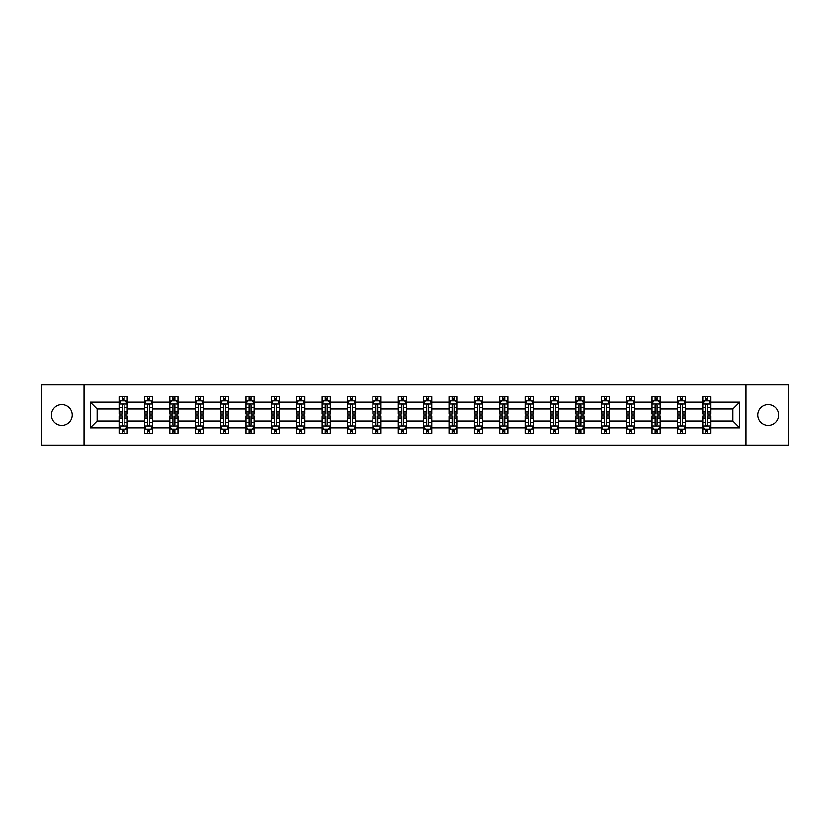 <?xml version="1.0" encoding="UTF-8"?>
<svg xmlns="http://www.w3.org/2000/svg" width="830" height="830" viewBox="0 0 830 830"><rect width="100%" height="100%" fill="white"/><g stroke="black" fill="none" stroke-linecap="round" stroke-linejoin="round"><path stroke-width="1.25" d="M768.165 404.594A10.406 10.406 0 0 0 757.759 415A10.406 10.406 0 0 0 768.165 425.406A10.406 10.406 0 0 0 778.582 415A10.406 10.406 0 0 0 768.165 404.594M61.835 404.594A10.406 10.406 0 0 0 51.419 415A10.406 10.406 0 0 0 61.835 425.406A10.406 10.406 0 0 0 72.241 415A10.406 10.406 0 0 0 61.835 404.594M745.963 445.098L788.5 445.098L788.5 384.902L745.963 384.902L745.963 445.098L84.038 445.098L84.038 384.902L41.5 384.902L41.5 445.098L84.038 445.098M710.905 427.855L710.905 421.018L732.869 421.018L739.696 427.855L710.905 427.855L710.905 433.302L707.814 433.302L707.814 429.151M745.963 384.902L84.038 384.902M702.771 427.855L685.528 427.855L685.528 421.018L702.771 421.018L702.771 433.302L710.905 433.302L710.905 428.954L709.38 428.954M685.528 427.855L685.528 433.302L682.436 433.302L682.436 429.151M677.394 427.855L660.151 427.855L660.151 421.018L677.394 421.018L677.394 433.302L685.528 433.302L685.528 428.954L684.003 428.954M660.151 427.855L660.151 433.302L657.059 433.302L657.059 429.151M652.017 427.855L634.774 427.855L634.774 421.018L652.017 421.018L652.017 433.302L660.151 433.302L660.151 428.954L658.626 428.954M634.774 427.855L634.774 433.302L631.682 433.302L631.682 429.151M626.64 427.855L609.396 427.855L609.396 421.018L626.64 421.018L626.64 433.302L634.774 433.302L634.774 428.954L633.249 428.954M609.396 427.855L609.396 433.302L606.305 433.302L606.305 429.151M601.262 427.855L584.019 427.855L584.019 421.018L601.262 421.018L601.262 433.302L609.396 433.302L609.396 428.954L607.871 428.954M584.019 427.855L584.019 433.302L580.927 433.302L580.927 429.151M575.885 427.855L558.642 427.855L558.642 421.018L575.885 421.018L575.885 433.302L584.019 433.302L584.019 428.954L582.494 428.954M558.642 427.855L558.642 433.302L555.55 433.302L555.55 429.151M550.508 427.855L533.265 427.855L533.265 421.018L550.508 421.018L550.508 433.302L558.642 433.302L558.642 428.954L557.117 428.954M533.265 427.855L533.265 433.302L530.173 433.302L530.173 429.151M525.131 427.855L507.887 427.855L507.887 421.018L525.131 421.018L525.131 433.302L533.265 433.302L533.265 428.954L531.74 428.954M507.887 427.855L507.887 433.302L504.796 433.302L504.796 429.151M499.753 427.855L482.51 427.855L482.51 421.018L499.753 421.018L499.753 433.302L507.887 433.302L507.887 428.954L506.362 428.954M482.51 427.855L482.51 433.302L479.418 433.302L479.418 429.151M474.376 427.855L457.133 427.855L457.133 421.018L474.376 421.018L474.376 433.302L482.51 433.302L482.51 428.954L480.985 428.954M457.133 427.855L457.133 433.302L454.041 433.302L454.041 429.151M448.999 427.855L431.756 427.855L431.756 421.018L448.999 421.018L448.999 433.302L457.133 433.302L457.133 428.954L455.608 428.954M431.756 427.855L431.756 433.302L428.664 433.302L428.664 429.151M423.622 427.855L406.378 427.855L406.378 421.018L423.622 421.018L423.622 433.302L431.756 433.302L431.756 428.954L430.231 428.954M406.378 427.855L406.378 433.302L403.287 433.302L403.287 429.151M398.244 427.855L381.001 427.855L381.001 421.018L398.244 421.018L398.244 433.302L406.378 433.302L406.378 428.954L404.853 428.954M381.001 427.855L381.001 433.302L377.909 433.302L377.909 429.151M372.867 427.855L355.624 427.855L355.624 421.018L372.867 421.018L372.867 433.302L381.001 433.302L381.001 428.954L379.476 428.954M355.624 427.855L355.624 433.302L352.532 433.302L352.532 429.151M347.49 427.855L330.247 427.855L330.247 421.018L347.49 421.018L347.49 433.302L355.624 433.302L355.624 428.954L354.099 428.954M330.247 427.855L330.247 433.302L327.155 433.302L327.155 429.151M322.113 427.855L304.869 427.855L304.869 421.018L322.113 421.018L322.113 433.302L330.247 433.302L330.247 428.954L328.721 428.954M304.869 427.855L304.869 433.302L301.778 433.302L301.778 429.151M296.735 427.855L279.492 427.855L279.492 421.018L296.735 421.018L296.735 433.302L304.869 433.302L304.869 428.954L303.344 428.954M279.492 427.855L279.492 433.302L276.4 433.302L276.4 429.151M271.358 427.855L254.115 427.855L254.115 421.018L271.358 421.018L271.358 433.302L279.492 433.302L279.492 428.954L277.967 428.954M254.115 427.855L254.115 433.302L251.023 433.302L251.023 429.151M245.981 427.855L228.738 427.855L228.738 421.018L245.981 421.018L245.981 433.302L254.115 433.302L254.115 428.954L252.59 428.954M228.738 427.855L228.738 433.302L225.646 433.302L225.646 429.151M220.604 427.855L203.36 427.855L203.36 421.018L220.604 421.018L220.604 433.302L228.738 433.302L228.738 428.954L227.213 428.954M203.36 427.855L203.36 433.302L200.269 433.302L200.269 429.151M195.226 427.855L177.983 427.855L177.983 421.018L195.226 421.018L195.226 433.302L203.36 433.302L203.36 428.954L201.835 428.954M177.983 427.855L177.983 433.302L174.891 433.302L174.891 429.151M169.849 427.855L152.606 427.855L152.606 421.018L169.849 421.018L169.849 433.302L177.983 433.302L177.983 428.954L176.458 428.954M152.606 427.855L152.606 433.302L149.514 433.302L149.514 429.151M144.472 427.855L127.229 427.855L127.229 421.018L144.472 421.018L144.472 433.302L152.606 433.302L152.606 428.954L151.081 428.954M127.229 427.855L127.229 433.302L124.137 433.302L124.137 429.151M119.095 427.855L90.304 427.855L90.304 402.145L119.095 402.145L119.095 408.983L97.131 408.983L97.131 421.018L119.095 421.018L119.095 433.302L127.229 433.302L127.229 428.954L125.704 428.954M120.62 401.046L119.095 401.046L119.095 396.699L119.095 402.145M122.186 400.849L122.186 396.699L119.095 396.699L127.229 396.699L127.229 402.145L144.472 402.145L144.472 396.699L152.606 396.699L152.606 402.145L169.849 402.145L169.849 396.699L177.983 396.699L177.983 402.145L195.226 402.145L195.226 396.699L203.36 396.699L203.36 402.145L220.604 402.145L220.604 396.699L228.738 396.699L228.738 402.145L245.981 402.145L245.981 396.699L254.115 396.699L254.115 402.145L271.358 402.145L271.358 396.699L279.492 396.699L279.492 402.145L296.735 402.145L296.735 396.699L304.869 396.699L304.869 402.145L322.113 402.145L322.113 396.699L330.247 396.699L330.247 402.145L347.49 402.145L347.49 396.699L355.624 396.699L355.624 402.145L372.867 402.145L372.867 396.699L381.001 396.699L381.001 402.145L398.244 402.145L398.244 396.699L406.378 396.699L406.378 402.145L423.622 402.145L423.622 396.699L431.756 396.699L431.756 402.145L448.999 402.145L448.999 396.699L457.133 396.699L457.133 402.145L474.376 402.145L474.376 396.699L482.51 396.699L482.51 402.145L499.753 402.145L499.753 396.699L507.887 396.699L507.887 402.145L525.131 402.145L525.131 396.699L533.265 396.699L533.265 402.145L550.508 402.145L550.508 396.699L558.642 396.699L558.642 402.145L575.885 402.145L575.885 396.699L584.019 396.699L584.019 402.145L601.262 402.145L601.262 396.699L609.396 396.699L609.396 402.145L626.64 402.145L626.64 396.699L634.774 396.699L634.774 402.145L652.017 402.145L652.017 396.699L660.151 396.699L660.151 402.145L677.394 402.145L677.394 396.699L685.528 396.699L685.528 402.145L702.771 402.145L702.771 396.699L710.905 396.699L710.905 402.145L739.696 402.145L739.696 427.855M702.771 402.145L702.771 408.983L685.528 408.983L685.528 402.145M677.394 402.145L677.394 408.983L660.151 408.983L660.151 402.145M652.017 402.145L652.017 408.983L634.774 408.983L634.774 402.145M626.64 402.145L626.64 408.983L609.396 408.983L609.396 402.145M601.262 402.145L601.262 408.983L584.019 408.983L584.019 402.145M575.885 402.145L575.885 408.983L558.642 408.983L558.642 402.145M550.508 402.145L550.508 408.983L533.265 408.983L533.265 402.145M525.131 402.145L525.131 408.983L507.887 408.983L507.887 402.145M499.753 402.145L499.753 408.983L482.51 408.983L482.51 402.145M474.376 402.145L474.376 408.983L457.133 408.983L457.133 402.145M448.999 402.145L448.999 408.983L431.756 408.983L431.756 402.145M423.622 402.145L423.622 408.983L406.378 408.983L406.378 402.145M398.244 402.145L398.244 408.983L381.001 408.983L381.001 402.145M372.867 402.145L372.867 408.983L355.624 408.983L355.624 402.145M347.49 402.145L347.49 408.983L330.247 408.983L330.247 402.145M322.113 402.145L322.113 408.983L304.869 408.983L304.869 402.145M296.735 402.145L296.735 408.983L279.492 408.983L279.492 402.145M271.358 402.145L271.358 408.983L254.115 408.983L254.115 402.145M245.981 402.145L245.981 408.983L228.738 408.983L228.738 402.145M220.604 402.145L220.604 408.983L203.36 408.983L203.36 402.145M195.226 402.145L195.226 408.983L177.983 408.983L177.983 402.145M169.849 402.145L169.849 408.983L152.606 408.983L152.606 402.145M144.472 402.145L144.472 408.983L127.229 408.983L127.229 402.145M90.304 402.145L97.131 408.983M732.869 421.018L732.869 408.983L710.905 408.983L710.905 402.145M705.863 400.766L707.814 400.766M680.486 400.766L682.436 400.766M655.109 400.766L657.059 400.766M629.731 400.766L631.682 400.766M604.354 400.766L606.305 400.766M578.977 400.766L580.927 400.766M553.6 400.766L555.55 400.766M528.222 400.766L530.173 400.766M502.845 400.766L504.796 400.766M477.468 400.766L479.418 400.766M452.091 400.766L454.041 400.766M426.713 400.766L428.664 400.766M401.336 400.766L403.287 400.766M375.959 400.766L377.909 400.766M350.582 400.766L352.532 400.766M325.204 400.766L327.155 400.766M299.827 400.766L301.778 400.766M274.45 400.766L276.4 400.766M249.073 400.766L251.023 400.766M223.695 400.766L225.646 400.766M198.318 400.766L200.269 400.766M172.941 400.766L174.891 400.766M147.564 400.766L149.514 400.766M122.186 400.766L124.137 400.766M122.186 429.235L124.137 429.235M147.564 429.235L149.514 429.235M172.941 429.235L174.891 429.235M198.318 429.235L200.269 429.235M223.695 429.235L225.646 429.235M249.073 429.235L251.023 429.235M274.45 429.235L276.4 429.235M299.827 429.235L301.778 429.235M325.204 429.235L327.155 429.235M350.582 429.235L352.532 429.235M375.959 429.235L377.909 429.235M401.336 429.235L403.287 429.235M426.713 429.235L428.664 429.235M452.091 429.235L454.041 429.235M477.468 429.235L479.418 429.235M502.845 429.235L504.796 429.235M528.222 429.235L530.173 429.235M553.6 429.235L555.55 429.235M578.977 429.235L580.927 429.235M604.354 429.235L606.305 429.235M629.731 429.235L631.682 429.235M655.109 429.235L657.059 429.235M680.486 429.235L682.436 429.235M705.863 429.235L707.814 429.235M97.131 421.018L90.304 427.855M739.696 402.145L732.869 408.983M124.137 398.815L122.186 398.815M119.095 411.981L119.095 414.025L122.186 414.025L122.186 411.981L119.095 411.981L119.095 408.983M127.229 408.983L127.229 414.025L124.137 414.025L124.137 405.32C123.494 404.065 122.84 404.065 122.186 405.32L122.186 411.981M125.704 401.046L127.229 401.046L127.229 396.699L124.137 396.699L124.137 400.849M127.229 404.096L125.6 400.849L120.724 400.849L119.095 404.096M122.186 431.185L124.137 431.185M127.229 418.019L127.229 415.975L124.137 415.975L124.137 418.019L127.229 418.019L127.229 421.018M119.095 421.018L119.095 415.975L122.186 415.975L122.186 424.68C122.84 425.935 123.483 425.935 124.137 424.68L124.137 418.019M120.62 428.954L119.095 428.954L119.095 433.302L122.186 433.302L122.186 429.151M119.095 425.904L120.724 429.151L125.6 429.151L127.229 425.904M149.514 398.815L147.564 398.815M145.997 401.046L144.472 401.046L144.472 396.699L147.564 396.699L147.564 400.849M144.472 411.981L144.472 414.025L147.564 414.025L147.564 411.981L144.472 411.981L144.472 408.983M152.606 408.983L152.606 414.025L149.514 414.025L149.514 405.32C148.871 404.065 148.217 404.065 147.564 405.32L147.564 411.981M151.081 401.046L152.606 401.046L152.606 396.699L149.514 396.699L149.514 400.849M152.606 404.096L150.977 400.849L146.101 400.849L144.472 404.096M174.891 398.815L172.941 398.815M171.374 401.046L169.849 401.046L169.849 396.699L172.941 396.699L172.941 400.849M169.849 411.981L169.849 414.025L172.941 414.025L172.941 411.981L169.849 411.981L169.849 408.983M177.983 408.983L177.983 414.025L174.891 414.025L174.891 405.32C174.248 404.065 173.595 404.065 172.941 405.32L172.941 411.981M176.458 401.046L177.983 401.046L177.983 396.699L174.891 396.699L174.891 400.849M177.983 404.096L176.354 400.849L171.478 400.849L169.849 404.096M147.564 431.185L149.514 431.185M152.606 418.019L152.606 415.975L149.514 415.975L149.514 418.019L152.606 418.019L152.606 421.018M144.472 421.018L144.472 415.975L147.564 415.975L147.564 424.68C148.217 425.935 148.861 425.935 149.514 424.68L149.514 418.019M145.997 428.954L144.472 428.954L144.472 433.302L147.564 433.302L147.564 429.151M144.472 425.904L146.101 429.151L150.977 429.151L152.606 425.904M172.941 431.185L174.891 431.185M177.983 418.019L177.983 415.975L174.891 415.975L174.891 418.019L177.983 418.019L177.983 421.018M169.849 421.018L169.849 415.975L172.941 415.975L172.941 424.68C173.595 425.935 174.238 425.935 174.891 424.68L174.891 418.019M171.374 428.954L169.849 428.954L169.849 433.302L172.941 433.302L172.941 429.151M169.849 425.904L171.478 429.151L176.354 429.151L177.983 425.904M200.269 398.815L198.318 398.815M196.751 401.046L195.226 401.046L195.226 396.699L198.318 396.699L198.318 400.849M195.226 411.981L195.226 414.025L198.318 414.025L198.318 411.981L195.226 411.981L195.226 408.983M203.36 408.983L203.36 414.025L200.269 414.025L200.269 405.32C199.625 404.065 198.972 404.065 198.318 405.32L198.318 411.981M201.835 401.046L203.36 401.046L203.36 396.699L200.269 396.699L200.269 400.849M203.36 404.096L201.732 400.849L196.855 400.849L195.226 404.096M198.318 431.185L200.269 431.185M203.36 418.019L203.36 415.975L200.269 415.975L200.269 418.019L203.36 418.019L203.36 421.018M195.226 421.018L195.226 415.975L198.318 415.975L198.318 424.68C198.972 425.935 199.615 425.935 200.269 424.68L200.269 418.019M196.751 428.954L195.226 428.954L195.226 433.302L198.318 433.302L198.318 429.151M195.226 425.904L196.855 429.151L201.732 429.151L203.36 425.904M225.646 398.815L223.695 398.815M222.129 401.046L220.604 401.046L220.604 396.699L223.695 396.699L223.695 400.849M220.604 411.981L220.604 414.025L223.695 414.025L223.695 411.981L220.604 411.981L220.604 408.983M228.738 408.983L228.738 414.025L225.646 414.025L225.646 405.32C224.992 404.065 224.349 404.065 223.695 405.32L223.695 411.981M227.213 401.046L228.738 401.046L228.738 396.699L225.646 396.699L225.646 400.849M228.738 404.096L227.109 400.849L222.233 400.849L220.604 404.096M223.695 431.185L225.646 431.185M228.738 418.019L228.738 415.975L225.646 415.975L225.646 418.019L228.738 418.019L228.738 421.018M220.604 421.018L220.604 415.975L223.695 415.975L223.695 424.68C224.349 425.935 224.992 425.935 225.646 424.68L225.646 418.019M222.129 428.954L220.604 428.954L220.604 433.302L223.695 433.302L223.695 429.151M220.604 425.904L222.233 429.151L227.109 429.151L228.738 425.904M251.023 398.815L249.073 398.815M247.506 401.046L245.981 401.046L245.981 396.699L249.073 396.699L249.073 400.849M245.981 411.981L245.981 414.025L249.073 414.025L249.073 411.981L245.981 411.981L245.981 408.983M254.115 408.983L254.115 414.025L251.023 414.025L251.023 405.32C250.37 404.065 249.726 404.065 249.073 405.32L249.073 411.981M252.59 401.046L254.115 401.046L254.115 396.699L251.023 396.699L251.023 400.849M254.115 404.096L252.486 400.849L247.61 400.849L245.981 404.096M249.073 431.185L251.023 431.185M254.115 418.019L254.115 415.975L251.023 415.975L251.023 418.019L254.115 418.019L254.115 421.018M245.981 421.018L245.981 415.975L249.073 415.975L249.073 424.68C249.726 425.935 250.37 425.935 251.023 424.68L251.023 418.019M247.506 428.954L245.981 428.954L245.981 433.302L249.073 433.302L249.073 429.151M245.981 425.904L247.61 429.151L252.486 429.151L254.115 425.904M276.4 398.815L274.45 398.815M272.883 401.046L271.358 401.046L271.358 396.699L274.45 396.699L274.45 400.849M271.358 411.981L271.358 414.025L274.45 414.025L274.45 411.981L271.358 411.981L271.358 408.983M279.492 408.983L279.492 414.025L276.4 414.025L276.4 405.32C275.747 404.065 275.104 404.065 274.45 405.32L274.45 411.981M277.967 401.046L279.492 401.046L279.492 396.699L276.4 396.699L276.4 400.849M279.492 404.096L277.863 400.849L272.987 400.849L271.358 404.096M274.45 431.185L276.4 431.185M279.492 418.019L279.492 415.975L276.4 415.975L276.4 418.019L279.492 418.019L279.492 421.018M271.358 421.018L271.358 415.975L274.45 415.975L274.45 424.68C275.104 425.935 275.747 425.935 276.4 424.68L276.4 418.019M272.883 428.954L271.358 428.954L271.358 433.302L274.45 433.302L274.45 429.151M271.358 425.904L272.987 429.151L277.863 429.151L279.492 425.904M301.778 398.815L299.827 398.815M298.261 401.046L296.735 401.046L296.735 396.699L299.827 396.699L299.827 400.849M296.735 411.981L296.735 414.025L299.827 414.025L299.827 411.981L296.735 411.981L296.735 408.983M304.869 408.983L304.869 414.025L301.778 414.025L301.778 405.32C301.124 404.065 300.481 404.065 299.827 405.32L299.827 411.981M303.344 401.046L304.869 401.046L304.869 396.699L301.778 396.699L301.778 400.849M304.869 404.096L303.24 400.849L298.364 400.849L296.735 404.096M299.827 431.185L301.778 431.185M304.869 418.019L304.869 415.975L301.778 415.975L301.778 418.019L304.869 418.019L304.869 421.018M296.735 421.018L296.735 415.975L299.827 415.975L299.827 424.68C300.481 425.935 301.124 425.935 301.778 424.68L301.778 418.019M298.261 428.954L296.735 428.954L296.735 433.302L299.827 433.302L299.827 429.151M296.735 425.904L298.364 429.151L303.24 429.151L304.869 425.904M327.155 398.815L325.204 398.815M323.638 401.046L322.113 401.046L322.113 396.699L325.204 396.699L325.204 400.849M322.113 411.981L322.113 414.025L325.204 414.025L325.204 411.981L322.113 411.981L322.113 408.983M330.247 408.983L330.247 414.025L327.155 414.025L327.155 405.32C326.501 404.065 325.858 404.065 325.204 405.32L325.204 411.981M328.721 401.046L330.247 401.046L330.247 396.699L327.155 396.699L327.155 400.849M330.247 404.096L328.618 400.849L323.742 400.849L322.113 404.096M325.204 431.185L327.155 431.185M330.247 418.019L330.247 415.975L327.155 415.975L327.155 418.019L330.247 418.019L330.247 421.018M322.113 421.018L322.113 415.975L325.204 415.975L325.204 424.68C325.858 425.935 326.501 425.935 327.155 424.68L327.155 418.019M323.638 428.954L322.113 428.954L322.113 433.302L325.204 433.302L325.204 429.151M322.113 425.904L323.742 429.151L328.618 429.151L330.247 425.904M352.532 398.815L350.582 398.815M349.015 401.046L347.49 401.046L347.49 396.699L350.582 396.699L350.582 400.849M347.49 411.981L347.49 414.025L350.582 414.025L350.582 411.981L347.49 411.981L347.49 408.983M355.624 408.983L355.624 414.025L352.532 414.025L352.532 405.32C351.879 404.065 351.235 404.065 350.582 405.32L350.582 411.981M354.099 401.046L355.624 401.046L355.624 396.699L352.532 396.699L352.532 400.849M355.624 404.096L353.995 400.849L349.119 400.849L347.49 404.096M350.582 431.185L352.532 431.185M355.624 418.019L355.624 415.975L352.532 415.975L352.532 418.019L355.624 418.019L355.624 421.018M347.49 421.018L347.49 415.975L350.582 415.975L350.582 424.68C351.235 425.935 351.879 425.935 352.532 424.68L352.532 418.019M349.015 428.954L347.49 428.954L347.49 433.302L350.582 433.302L350.582 429.151M347.49 425.904L349.119 429.151L353.995 429.151L355.624 425.904M377.909 398.815L375.959 398.815M374.392 401.046L372.867 401.046L372.867 396.699L375.959 396.699L375.959 400.849M372.867 411.981L372.867 414.025L375.959 414.025L375.959 411.981L372.867 411.981L372.867 408.983M381.001 408.983L381.001 414.025L377.909 414.025L377.909 405.32C377.256 404.065 376.613 404.065 375.959 405.32L375.959 411.981M379.476 401.046L381.001 401.046L381.001 396.699L377.909 396.699L377.909 400.849M381.001 404.096L379.372 400.849L374.496 400.849L372.867 404.096M375.959 431.185L377.909 431.185M381.001 418.019L381.001 415.975L377.909 415.975L377.909 418.019L381.001 418.019L381.001 421.018M372.867 421.018L372.867 415.975L375.959 415.975L375.959 424.68C376.613 425.935 377.256 425.935 377.909 424.68L377.909 418.019M374.392 428.954L372.867 428.954L372.867 433.302L375.959 433.302L375.959 429.151M372.867 425.904L374.496 429.151L379.372 429.151L381.001 425.904M403.287 398.815L401.336 398.815M399.77 401.046L398.244 401.046L398.244 396.699L401.336 396.699L401.336 400.849M398.244 411.981L398.244 414.025L401.336 414.025L401.336 411.981L398.244 411.981L398.244 408.983M406.378 408.983L406.378 414.025L403.287 414.025L403.287 405.32C402.633 404.065 401.99 404.065 401.336 405.32L401.336 411.981M404.853 401.046L406.378 401.046L406.378 396.699L403.287 396.699L403.287 400.849M406.378 404.096L404.75 400.849L399.873 400.849L398.244 404.096M401.336 431.185L403.287 431.185M406.378 418.019L406.378 415.975L403.287 415.975L403.287 418.019L406.378 418.019L406.378 421.018M398.244 421.018L398.244 415.975L401.336 415.975L401.336 424.68C401.99 425.935 402.633 425.935 403.287 424.68L403.287 418.019M399.77 428.954L398.244 428.954L398.244 433.302L401.336 433.302L401.336 429.151M398.244 425.904L399.873 429.151L404.75 429.151L406.378 425.904M428.664 398.815L426.713 398.815M425.147 401.046L423.622 401.046L423.622 396.699L426.713 396.699L426.713 400.849M423.622 411.981L423.622 414.025L426.713 414.025L426.713 411.981L423.622 411.981L423.622 408.983M431.756 408.983L431.756 414.025L428.664 414.025L428.664 405.32C428.01 404.065 427.367 404.065 426.713 405.32L426.713 411.981M430.231 401.046L431.756 401.046L431.756 396.699L428.664 396.699L428.664 400.849M431.756 404.096L430.127 400.849L425.251 400.849L423.622 404.096M426.713 431.185L428.664 431.185M431.756 418.019L431.756 415.975L428.664 415.975L428.664 418.019L431.756 418.019L431.756 421.018M423.622 421.018L423.622 415.975L426.713 415.975L426.713 424.68C427.367 425.935 428.01 425.935 428.664 424.68L428.664 418.019M425.147 428.954L423.622 428.954L423.622 433.302L426.713 433.302L426.713 429.151M423.622 425.904L425.251 429.151L430.127 429.151L431.756 425.904M454.041 398.815L452.091 398.815M450.524 401.046L448.999 401.046L448.999 396.699L452.091 396.699L452.091 400.849M448.999 411.981L448.999 414.025L452.091 414.025L452.091 411.981L448.999 411.981L448.999 408.983M457.133 408.983L457.133 414.025L454.041 414.025L454.041 405.32C453.388 404.065 452.744 404.065 452.091 405.32L452.091 411.981M455.608 401.046L457.133 401.046L457.133 396.699L454.041 396.699L454.041 400.849M457.133 404.096L455.504 400.849L450.628 400.849L448.999 404.096M452.091 431.185L454.041 431.185M457.133 418.019L457.133 415.975L454.041 415.975L454.041 418.019L457.133 418.019L457.133 421.018M448.999 421.018L448.999 415.975L452.091 415.975L452.091 424.68C452.744 425.935 453.388 425.935 454.041 424.68L454.041 418.019M450.524 428.954L448.999 428.954L448.999 433.302L452.091 433.302L452.091 429.151M448.999 425.904L450.628 429.151L455.504 429.151L457.133 425.904M479.418 398.815L477.468 398.815M475.901 401.046L474.376 401.046L474.376 396.699L477.468 396.699L477.468 400.849M474.376 411.981L474.376 414.025L477.468 414.025L477.468 411.981L474.376 411.981L474.376 408.983M482.51 408.983L482.51 414.025L479.418 414.025L479.418 405.32C478.765 404.065 478.122 404.065 477.468 405.32L477.468 411.981M480.985 401.046L482.51 401.046L482.51 396.699L479.418 396.699L479.418 400.849M482.51 404.096L480.881 400.849L476.005 400.849L474.376 404.096M477.468 431.185L479.418 431.185M482.51 418.019L482.51 415.975L479.418 415.975L479.418 418.019L482.51 418.019L482.51 421.018M474.376 421.018L474.376 415.975L477.468 415.975L477.468 424.68C478.122 425.935 478.765 425.935 479.418 424.68L479.418 418.019M475.901 428.954L474.376 428.954L474.376 433.302L477.468 433.302L477.468 429.151M474.376 425.904L476.005 429.151L480.881 429.151L482.51 425.904M504.796 398.815L502.845 398.815M501.279 401.046L499.753 401.046L499.753 396.699L502.845 396.699L502.845 400.849M499.753 411.981L499.753 414.025L502.845 414.025L502.845 411.981L499.753 411.981L499.753 408.983M507.887 408.983L507.887 414.025L504.796 414.025L504.796 405.32C504.142 404.065 503.499 404.065 502.845 405.32L502.845 411.981M506.362 401.046L507.887 401.046L507.887 396.699L504.796 396.699L504.796 400.849M507.887 404.096L506.259 400.849L501.382 400.849L499.753 404.096M502.845 431.185L504.796 431.185M507.887 418.019L507.887 415.975L504.796 415.975L504.796 418.019L507.887 418.019L507.887 421.018M499.753 421.018L499.753 415.975L502.845 415.975L502.845 424.68C503.499 425.935 504.142 425.935 504.796 424.68L504.796 418.019M501.279 428.954L499.753 428.954L499.753 433.302L502.845 433.302L502.845 429.151M499.753 425.904L501.382 429.151L506.259 429.151L507.887 425.904M530.173 398.815L528.222 398.815M526.656 401.046L525.131 401.046L525.131 396.699L528.222 396.699L528.222 400.849M525.131 411.981L525.131 414.025L528.222 414.025L528.222 411.981L525.131 411.981L525.131 408.983M533.265 408.983L533.265 414.025L530.173 414.025L530.173 405.32C529.519 404.065 528.876 404.065 528.222 405.32L528.222 411.981M531.74 401.046L533.265 401.046L533.265 396.699L530.173 396.699L530.173 400.849M533.265 404.096L531.636 400.849L526.76 400.849L525.131 404.096M528.222 431.185L530.173 431.185M533.265 418.019L533.265 415.975L530.173 415.975L530.173 418.019L533.265 418.019L533.265 421.018M525.131 421.018L525.131 415.975L528.222 415.975L528.222 424.68C528.876 425.935 529.519 425.935 530.173 424.68L530.173 418.019M526.656 428.954L525.131 428.954L525.131 433.302L528.222 433.302L528.222 429.151M525.131 425.904L526.76 429.151L531.636 429.151L533.265 425.904M555.55 398.815L553.6 398.815M552.033 401.046L550.508 401.046L550.508 396.699L553.6 396.699L553.6 400.849M550.508 411.981L550.508 414.025L553.6 414.025L553.6 411.981L550.508 411.981L550.508 408.983M558.642 408.983L558.642 414.025L555.55 414.025L555.55 405.32C554.897 404.065 554.253 404.065 553.6 405.32L553.6 411.981M557.117 401.046L558.642 401.046L558.642 396.699L555.55 396.699L555.55 400.849M558.642 404.096L557.013 400.849L552.137 400.849L550.508 404.096M553.6 431.185L555.55 431.185M558.642 418.019L558.642 415.975L555.55 415.975L555.55 418.019L558.642 418.019L558.642 421.018M550.508 421.018L550.508 415.975L553.6 415.975L553.6 424.68C554.253 425.935 554.897 425.935 555.55 424.68L555.55 418.019M552.033 428.954L550.508 428.954L550.508 433.302L553.6 433.302L553.6 429.151M550.508 425.904L552.137 429.151L557.013 429.151L558.642 425.904M580.927 398.815L578.977 398.815M577.41 401.046L575.885 401.046L575.885 396.699L578.977 396.699L578.977 400.849M575.885 411.981L575.885 414.025L578.977 414.025L578.977 411.981L575.885 411.981L575.885 408.983M584.019 408.983L584.019 414.025L580.927 414.025L580.927 405.32C580.274 404.065 579.63 404.065 578.977 405.32L578.977 411.981M582.494 401.046L584.019 401.046L584.019 396.699L580.927 396.699L580.927 400.849M584.019 404.096L582.39 400.849L577.514 400.849L575.885 404.096M578.977 431.185L580.927 431.185M584.019 418.019L584.019 415.975L580.927 415.975L580.927 418.019L584.019 418.019L584.019 421.018M575.885 421.018L575.885 415.975L578.977 415.975L578.977 424.68C579.63 425.935 580.274 425.935 580.927 424.68L580.927 418.019M577.41 428.954L575.885 428.954L575.885 433.302L578.977 433.302L578.977 429.151M575.885 425.904L577.514 429.151L582.39 429.151L584.019 425.904M606.305 398.815L604.354 398.815M602.788 401.046L601.262 401.046L601.262 396.699L604.354 396.699L604.354 400.849M601.262 411.981L601.262 414.025L604.354 414.025L604.354 411.981L601.262 411.981L601.262 408.983M609.396 408.983L609.396 414.025L606.305 414.025L606.305 405.32C605.651 404.065 605.008 404.065 604.354 405.32L604.354 411.981M607.871 401.046L609.396 401.046L609.396 396.699L606.305 396.699L606.305 400.849M609.396 404.096L607.768 400.849L602.891 400.849L601.262 404.096M604.354 431.185L606.305 431.185M609.396 418.019L609.396 415.975L606.305 415.975L606.305 418.019L609.396 418.019L609.396 421.018M601.262 421.018L601.262 415.975L604.354 415.975L604.354 424.68C605.008 425.935 605.651 425.935 606.305 424.68L606.305 418.019M602.788 428.954L601.262 428.954L601.262 433.302L604.354 433.302L604.354 429.151M601.262 425.904L602.891 429.151L607.768 429.151L609.396 425.904M631.682 398.815L629.731 398.815M628.165 401.046L626.64 401.046L626.64 396.699L629.731 396.699L629.731 400.849M626.64 411.981L626.64 414.025L629.731 414.025L629.731 411.981L626.64 411.981L626.64 408.983M634.774 408.983L634.774 414.025L631.682 414.025L631.682 405.32C631.028 404.065 630.385 404.065 629.731 405.32L629.731 411.981M633.249 401.046L634.774 401.046L634.774 396.699L631.682 396.699L631.682 400.849M634.774 404.096L633.145 400.849L628.269 400.849L626.64 404.096M629.731 431.185L631.682 431.185M634.774 418.019L634.774 415.975L631.682 415.975L631.682 418.019L634.774 418.019L634.774 421.018M626.64 421.018L626.64 415.975L629.731 415.975L629.731 424.68C630.375 425.935 631.028 425.935 631.682 424.68L631.682 418.019M628.165 428.954L626.64 428.954L626.64 433.302L629.731 433.302L629.731 429.151M626.64 425.904L628.269 429.151L633.145 429.151L634.774 425.904M657.059 398.815L655.109 398.815M653.542 401.046L652.017 401.046L652.017 396.699L655.109 396.699L655.109 400.849M652.017 411.981L652.017 414.025L655.109 414.025L655.109 411.981L652.017 411.981L652.017 408.983M660.151 408.983L660.151 414.025L657.059 414.025L657.059 405.32C656.405 404.065 655.762 404.065 655.109 405.32L655.109 411.981M658.626 401.046L660.151 401.046L660.151 396.699L657.059 396.699L657.059 400.849M660.151 404.096L658.522 400.849L653.646 400.849L652.017 404.096M655.109 431.185L657.059 431.185M660.151 418.019L660.151 415.975L657.059 415.975L657.059 418.019L660.151 418.019L660.151 421.018M652.017 421.018L652.017 415.975L655.109 415.975L655.109 424.68C655.752 425.935 656.405 425.935 657.059 424.68L657.059 418.019M653.542 428.954L652.017 428.954L652.017 433.302L655.109 433.302L655.109 429.151M652.017 425.904L653.646 429.151L658.522 429.151L660.151 425.904M682.436 398.815L680.486 398.815M678.919 401.046L677.394 401.046L677.394 396.699L680.486 396.699L680.486 400.849M677.394 411.981L677.394 414.025L680.486 414.025L680.486 411.981L677.394 411.981L677.394 408.983M685.528 408.983L685.528 414.025L682.436 414.025L682.436 405.32C681.783 404.065 681.139 404.065 680.486 405.32L680.486 411.981M684.003 401.046L685.528 401.046L685.528 396.699L682.436 396.699L682.436 400.849M685.528 404.096L683.899 400.849L679.023 400.849L677.394 404.096M680.486 431.185L682.436 431.185M685.528 418.019L685.528 415.975L682.436 415.975L682.436 418.019L685.528 418.019L685.528 421.018M677.394 421.018L677.394 415.975L680.486 415.975L680.486 424.68C681.129 425.935 681.783 425.935 682.436 424.68L682.436 418.019M678.919 428.954L677.394 428.954L677.394 433.302L680.486 433.302L680.486 429.151M677.394 425.904L679.023 429.151L683.899 429.151L685.528 425.904M707.814 398.815L705.863 398.815M704.297 401.046L702.771 401.046L702.771 396.699L705.863 396.699L705.863 400.849M702.771 411.981L702.771 414.025L705.863 414.025L705.863 411.981L702.771 411.981L702.771 408.983M710.905 408.983L710.905 414.025L707.814 414.025L707.814 405.32C707.16 404.065 706.517 404.065 705.863 405.32L705.863 411.981M709.38 401.046L710.905 401.046L710.905 396.699L707.814 396.699L707.814 400.849M710.905 404.096L709.277 400.849L704.4 400.849L702.771 404.096M705.863 431.185L707.814 431.185M710.905 418.019L710.905 415.975L707.814 415.975L707.814 418.019L710.905 418.019L710.905 421.018M702.771 421.018L702.771 415.975L705.863 415.975L705.863 424.68C706.506 425.935 707.16 425.935 707.814 424.68L707.814 418.019M704.297 428.954L702.771 428.954L702.771 433.302L705.863 433.302L705.863 429.151M702.771 425.904L704.4 429.151L709.277 429.151L710.905 425.904M127.187 404.023L119.136 404.023M127.229 411.981L124.137 411.981M122.186 407.623L119.095 407.623M127.229 407.623L124.137 407.623M124.137 399.853L122.186 399.853M119.136 425.977L127.187 425.977M119.095 418.019L122.186 418.019M124.137 422.377L127.229 422.377M119.095 422.377L122.186 422.377M122.186 430.148L124.137 430.148M152.564 404.023L144.513 404.023M152.606 411.981L149.514 411.981M147.564 407.623L144.472 407.623M152.606 407.623L149.514 407.623M149.514 399.853L147.564 399.853M177.942 404.023L169.891 404.023M177.983 411.981L174.891 411.981M172.941 407.623L169.849 407.623M177.983 407.623L174.891 407.623M174.891 399.853L172.941 399.853M144.513 425.977L152.564 425.977M144.472 418.019L147.564 418.019M149.514 422.377L152.606 422.377M144.472 422.377L147.564 422.377M147.564 430.148L149.514 430.148M169.891 425.977L177.942 425.977M169.849 418.019L172.941 418.019M174.891 422.377L177.983 422.377M169.849 422.377L172.941 422.377M172.941 430.148L174.891 430.148M203.319 404.023L195.268 404.023M203.36 411.981L200.269 411.981M198.318 407.623L195.226 407.623M203.36 407.623L200.269 407.623M200.269 399.853L198.318 399.853M195.268 425.977L203.319 425.977M195.226 418.019L198.318 418.019M200.269 422.377L203.36 422.377M195.226 422.377L198.318 422.377M198.318 430.148L200.269 430.148M228.696 404.023L220.645 404.023M228.738 411.981L225.646 411.981M223.695 407.623L220.604 407.623M228.738 407.623L225.646 407.623M225.646 399.853L223.695 399.853M220.645 425.977L228.696 425.977M220.604 418.019L223.695 418.019M225.646 422.377L228.738 422.377M220.604 422.377L223.695 422.377M223.695 430.148L225.646 430.148M254.073 404.023L246.022 404.023M254.115 411.981L251.023 411.981M249.073 407.623L245.981 407.623M254.115 407.623L251.023 407.623M251.023 399.853L249.073 399.853M246.022 425.977L254.073 425.977M245.981 418.019L249.073 418.019M251.023 422.377L254.115 422.377M245.981 422.377L249.073 422.377M249.073 430.148L251.023 430.148M279.451 404.023L271.4 404.023M279.492 411.981L276.4 411.981M274.45 407.623L271.358 407.623M279.492 407.623L276.4 407.623M276.4 399.853L274.45 399.853M271.4 425.977L279.451 425.977M271.358 418.019L274.45 418.019M276.4 422.377L279.492 422.377M271.358 422.377L274.45 422.377M274.45 430.148L276.4 430.148M304.828 404.023L296.777 404.023M304.869 411.981L301.778 411.981M299.827 407.623L296.735 407.623M304.869 407.623L301.778 407.623M301.778 399.853L299.827 399.853M296.777 425.977L304.828 425.977M296.735 418.019L299.827 418.019M301.778 422.377L304.869 422.377M296.735 422.377L299.827 422.377M299.827 430.148L301.778 430.148M330.205 404.023L322.154 404.023M330.247 411.981L327.155 411.981M325.204 407.623L322.113 407.623M330.247 407.623L327.155 407.623M327.155 399.853L325.204 399.853M322.154 425.977L330.205 425.977M322.113 418.019L325.204 418.019M327.155 422.377L330.247 422.377M322.113 422.377L325.204 422.377M325.204 430.148L327.155 430.148M355.582 404.023L347.531 404.023M355.624 411.981L352.532 411.981M350.582 407.623L347.49 407.623M355.624 407.623L352.532 407.623M352.532 399.853L350.582 399.853M347.531 425.977L355.582 425.977M347.49 418.019L350.582 418.019M352.532 422.377L355.624 422.377M347.49 422.377L350.582 422.377M350.582 430.148L352.532 430.148M380.96 404.023L372.909 404.023M381.001 411.981L377.909 411.981M375.959 407.623L372.867 407.623M381.001 407.623L377.909 407.623M377.909 399.853L375.959 399.853M372.909 425.977L380.96 425.977M372.867 418.019L375.959 418.019M377.909 422.377L381.001 422.377M372.867 422.377L375.959 422.377M375.959 430.148L377.909 430.148M406.337 404.023L398.286 404.023M406.378 411.981L403.287 411.981M401.336 407.623L398.244 407.623M406.378 407.623L403.287 407.623M403.287 399.853L401.336 399.853M398.286 425.977L406.337 425.977M398.244 418.019L401.336 418.019M403.287 422.377L406.378 422.377M398.244 422.377L401.336 422.377M401.336 430.148L403.287 430.148M431.714 404.023L423.663 404.023M431.756 411.981L428.664 411.981M426.713 407.623L423.622 407.623M431.756 407.623L428.664 407.623M428.664 399.853L426.713 399.853M423.663 425.977L431.714 425.977M423.622 418.019L426.713 418.019M428.664 422.377L431.756 422.377M423.622 422.377L426.713 422.377M426.713 430.148L428.664 430.148M457.091 404.023L449.04 404.023M457.133 411.981L454.041 411.981M452.091 407.623L448.999 407.623M457.133 407.623L454.041 407.623M454.041 399.853L452.091 399.853M449.04 425.977L457.091 425.977M448.999 418.019L452.091 418.019M454.041 422.377L457.133 422.377M448.999 422.377L452.091 422.377M452.091 430.148L454.041 430.148M482.469 404.023L474.418 404.023M482.51 411.981L479.418 411.981M477.468 407.623L474.376 407.623M482.51 407.623L479.418 407.623M479.418 399.853L477.468 399.853M474.418 425.977L482.469 425.977M474.376 418.019L477.468 418.019M479.418 422.377L482.51 422.377M474.376 422.377L477.468 422.377M477.468 430.148L479.418 430.148M507.846 404.023L499.795 404.023M507.887 411.981L504.796 411.981M502.845 407.623L499.753 407.623M507.887 407.623L504.796 407.623M504.796 399.853L502.845 399.853M499.795 425.977L507.846 425.977M499.753 418.019L502.845 418.019M504.796 422.377L507.887 422.377M499.753 422.377L502.845 422.377M502.845 430.148L504.796 430.148M533.223 404.023L525.172 404.023M533.265 411.981L530.173 411.981M528.222 407.623L525.131 407.623M533.265 407.623L530.173 407.623M530.173 399.853L528.222 399.853M525.172 425.977L533.223 425.977M525.131 418.019L528.222 418.019M530.173 422.377L533.265 422.377M525.131 422.377L528.222 422.377M528.222 430.148L530.173 430.148M558.6 404.023L550.549 404.023M558.642 411.981L555.55 411.981M553.6 407.623L550.508 407.623M558.642 407.623L555.55 407.623M555.55 399.853L553.6 399.853M550.549 425.977L558.6 425.977M550.508 418.019L553.6 418.019M555.55 422.377L558.642 422.377M550.508 422.377L553.6 422.377M553.6 430.148L555.55 430.148M583.978 404.023L575.927 404.023M584.019 411.981L580.927 411.981M578.977 407.623L575.885 407.623M584.019 407.623L580.927 407.623M580.927 399.853L578.977 399.853M575.927 425.977L583.978 425.977M575.885 418.019L578.977 418.019M580.927 422.377L584.019 422.377M575.885 422.377L578.977 422.377M578.977 430.148L580.927 430.148M609.355 404.023L601.304 404.023M609.396 411.981L606.305 411.981M604.354 407.623L601.262 407.623M609.396 407.623L606.305 407.623M606.305 399.853L604.354 399.853M601.304 425.977L609.355 425.977M601.262 418.019L604.354 418.019M606.305 422.377L609.396 422.377M601.262 422.377L604.354 422.377M604.354 430.148L606.305 430.148M634.732 404.023L626.681 404.023M634.774 411.981L631.682 411.981M629.731 407.623L626.64 407.623M634.774 407.623L631.682 407.623M631.682 399.853L629.731 399.853M626.681 425.977L634.732 425.977M626.64 418.019L629.731 418.019M631.682 422.377L634.774 422.377M626.64 422.377L629.731 422.377M629.731 430.148L631.682 430.148M660.109 404.023L652.058 404.023M660.151 411.981L657.059 411.981M655.109 407.623L652.017 407.623M660.151 407.623L657.059 407.623M657.059 399.853L655.109 399.853M652.058 425.977L660.109 425.977M652.017 418.019L655.109 418.019M657.059 422.377L660.151 422.377M652.017 422.377L655.109 422.377M655.109 430.148L657.059 430.148M685.487 404.023L677.436 404.023M685.528 411.981L682.436 411.981M680.486 407.623L677.394 407.623M685.528 407.623L682.436 407.623M682.436 399.853L680.486 399.853M677.436 425.977L685.487 425.977M677.394 418.019L680.486 418.019M682.436 422.377L685.528 422.377M677.394 422.377L680.486 422.377M680.486 430.148L682.436 430.148M710.864 404.023L702.813 404.023M710.905 411.981L707.814 411.981M705.863 407.623L702.771 407.623M710.905 407.623L707.814 407.623M707.814 399.853L705.863 399.853M702.813 425.977L710.864 425.977M702.771 418.019L705.863 418.019M707.814 422.377L710.905 422.377M702.771 422.377L705.863 422.377M705.863 430.148L707.814 430.148"/></g></svg>
